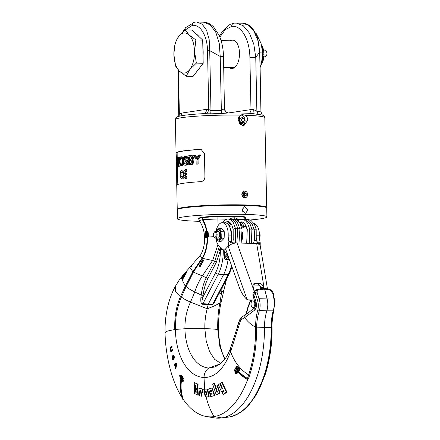 <?xml version="1.0" encoding="UTF-8"?>
<svg xmlns="http://www.w3.org/2000/svg" width="440" height="440" viewBox="0 0 440 440"><rect width="100%" height="100%" fill="white"/><g stroke="black" fill="none" stroke-linecap="round" stroke-linejoin="round"><path stroke-width="0.66" d="M235.889 368.412L236.374 368.423L237.512 366.377L237.028 366.361L235.889 368.412L236.863 369.413L237.501 367.741L238.645 367.785L239.272 368.951L239.135 369.908L238.639 370.623L237.551 370.639L238.81 369.595L238.782 368.583L238.277 368.082L237.551 368.346L236.984 370.079L235.4 368.451L236.731 366.053L237.028 366.361M237.254 369.584L237.738 369.595L237.705 369.127L237.221 369.111M237.705 369.127L237.798 368.781L237.314 368.77M237.798 368.781L238.035 368.357L237.551 368.346M238.035 368.357L238.255 368.137L237.771 368.126M238.601 370.337L237.782 370.216M238.639 370.623L238.255 370.788M239.129 370.634L239.393 370.343L238.898 370.332M239.393 370.343L239.624 369.919L239.135 369.908M239.624 369.919L239.756 369.507L239.267 369.495M239.756 369.507L239.762 368.962L239.272 368.951M239.762 368.962L239.624 368.5L239.135 368.489M239.624 368.5L238.893 368.038M239.382 368.049L238.645 367.785M239.129 367.796L238.249 367.615M238.733 367.625L237.881 367.576M236.874 368.94L236.374 368.423M247.484 378.384L248.452 378.697L247.17 378.549L246.923 379.225C244.382 377.861 241.373 375.518 237.892 372.185L238.222 371.575L238.711 371.586C242.099 374.82 245.02 377.086 247.484 378.384L248.644 374.99C240.449 369.815 234.432 362.054 230.582 351.709C224.054 368.918 215.198 377.531 204.017 377.548L204.683 389.153M183.178 399.267L182.595 399.179C180.538 392.59 180.048 386.144 181.132 379.841L180.802 379.319L181.28 379.33L181.61 379.858C180.543 386.188 181.066 392.656 183.178 399.267A90.712 46.596 -88.5 0 0 206.41 416.532A90.712 46.596 -88.5 0 0 214.055 416.598A85.525 43.934 -88.5 0 0 247.737 379.313L246.923 379.225M209.215 396.82L205.2 396.853L203.704 389.147L207.246 389.103L207.713 389.114L209.215 396.82L208.736 396.809L207.246 389.103M237.006 372.224L236.126 373.923L235.642 373.907L236.517 372.213L237.413 373.087L237.639 372.664L236.742 371.789L238.128 372.675L237.413 373.087M237.226 371.8L237.606 371.091L237.226 370.716L236.742 370.706L236.363 371.41L234.724 369.721L234.498 370.15L235.642 373.907M234.724 369.721L235.202 369.738L236.852 371.426M236.731 366.053L237.512 366.377M236.984 370.079L237.738 369.595M212.889 390.913L213.367 390.924L214.748 395.637L210.722 396.539L214.264 395.626L212.889 390.913L210.469 391.534L210.243 390.638L212.663 390.016L212.201 388.003L208.648 388.911L209.831 393.618L211.838 393.096L212.097 393.998L210.089 394.515L210.722 396.539M212.201 388.003L212.669 388.014L213.136 390.027L210.716 390.649L210.941 391.545M212.316 393.113L209.831 393.618M217.058 385.715L217.531 385.726L220.187 393.129L216.238 394.878L212.619 383.999L214.104 383.245L216.92 392.161L217.437 391.897L215.562 386.469L217.058 385.715L219.703 393.118L216.238 394.878M214.104 383.245L214.566 383.257L217.404 392.172M219.808 383.757L218.4 384.863L221.606 391.903L223.482 390.429L223.916 391.259L222.041 392.728L223.064 394.598L226.375 392.024L221.716 382.289L220.286 383.389L222.558 388.564L222.063 388.949L219.808 383.757L220.281 383.768L222.541 388.96M223.971 390.44L221.606 391.903M221.716 382.289L222.189 382.3L226.87 392.035L223.553 394.609L223.064 394.598M248.452 378.697A85.586 43.962 -88.5 0 0 249.634 375.238C254.364 360.481 256.702 344.52 256.647 327.355L255.679 327.355C255.745 344.399 253.402 360.278 248.644 374.99L249.634 375.238M206.41 416.532L214.011 417.824A91.812 47.163 -88.5 0 0 220.946 418A91.812 47.163 -88.5 0 0 221.749 417.89A86.62 44.495 -88.5 0 0 264.478 327.492A30.784 15.813 91.5 0 1 266.849 310.816L259.44 310.497C260.475 306.664 260.343 302.736 259.055 298.711L257.169 292.672C256.96 291.302 257.477 290.367 258.731 289.872L264.594 289.086L263.687 288.283M257.169 292.672L255.332 293.304L257.246 299.475C258.44 302.935 258.649 306.416 257.862 309.914L259.44 310.497C257.697 315.651 256.768 321.184 256.647 327.102L271.233 327.729C271.244 344.894 268.862 360.855 264.099 375.611C255.569 400.241 243.804 414.057 228.8 417.065L228.872 417.054M220.385 363.853L208.786 368.043L215.177 366.916L221.15 363.236L225.896 357.687C227.634 355.064 229.246 351.67 230.731 347.507L239.811 319.577L240.674 319.913L244.64 317.652L254.804 310.002C256.619 307.72 256.982 304.887 255.888 301.493L253.759 294.608L253.055 295.933C252.582 294.305 253.132 292.655 254.7 290.983L257.703 289.097M238.816 322.757L238.315 322.74L237.028 328.455M252.071 300.751A3.636 1.865 -88.5 0 0 251.053 304.205A3.636 1.865 -88.5 0 0 252.824 307.555A3.636 1.865 -88.5 0 0 254.782 303.644A3.636 1.865 -88.5 0 0 254.32 301.428M273.796 310.602L272.525 317.042L274.945 302.533L273.339 293.425C272.63 291.363 271.392 290.02 269.621 289.394L263.879 288.239M257.246 299.475L259.055 298.711L273.977 299.096C274.621 303.122 274.357 307.038 273.185 310.849L266.849 310.816C268.004 306.867 268.098 302.902 267.141 298.914L264.594 289.086L269.995 290.158L273.246 293.761M264.099 375.611L264.699 375.403L265.463 373.841L259.881 387.855L255.453 395.918L264.699 375.403C269.423 360.69 271.783 344.812 271.783 327.767L271.233 327.476C271.161 321.552 271.81 316.014 273.185 310.849L273.867 310.327M272.525 317.042L271.783 327.498L272.525 317.042M219.412 246.202L214.77 261.135L206.349 277.579C203.902 282.243 202.18 288.057 201.196 295.02L203.027 295.389L202.708 297.517L200.943 297.066C200.486 302.297 201.141 304.684 202.917 304.233L208.159 304.618L207.202 308.77L190.504 302.099C186.687 310.25 184.822 319.132 184.916 328.741L175.351 329.434C176.011 355.619 187.105 376.519 204.017 377.548C204.144 373.395 205.733 370.227 208.786 368.043C194.458 366.817 185.482 349.564 184.916 328.741L204.847 328.636L206.201 340.978L209.55 351.538L214.594 359.332L220.941 363.413M224.725 359.359L219.808 346.302L217.762 329.588C215.688 329.153 211.382 328.834 204.847 328.636C204.672 322.02 205.453 315.398 207.202 308.77C212.894 306.68 217.129 304.711 219.901 302.858C218.224 311.064 217.514 319.974 217.762 329.588L218.554 329.918L219.071 337.904L220.248 345.356L221.969 351.929L224.912 359.111M174.801 329.522L175.351 329.434C175.225 317.273 177.249 306.46 181.423 297L180.433 296.775C176.198 306.328 174.317 317.245 174.801 329.522L167.668 330.99L165.055 332.569C164.885 324.225 165.671 316.085 167.404 308.143C169.114 300.234 171.781 292.936 175.395 286.248L175.285 291.517L180.433 296.775L185.262 286.248L181.681 278.812M172.931 378.015A90.712 46.596 -88.5 0 0 173.03 378.301A90.712 46.596 -88.5 0 0 181.808 397.172M172.695 350.158L172.227 350.147L172.112 349.492L172.573 349.503L172.695 350.158L171.468 351.389L170.797 351.466L171.468 351.389M171.034 350.691L170.748 348.387L172.112 346.891L171.996 346.236L171.529 346.225L170.126 347.765L170.104 350.273L170.797 351.466M172.97 355.79L173.151 359.277L172.722 359.981L171.913 358.193L171.952 356.048L172.618 359.255L172.849 355.118L173.288 355.201L174.317 357.533L174.163 358.325L173.696 358.314L173.156 355.795M174.323 356.961L173.751 355.212L173.024 355.003M172.942 359.068L172.425 356.059L171.952 356.048M173.179 358.65L173.652 358.661L173.547 359.711L172.722 359.981M173.652 358.661L173.503 357.572L173.607 358.144L173.14 358.127M172.871 356.939L173.338 356.956L173.503 357.572L173.036 357.561M173.338 356.956L173.365 355.911M176.253 364.001L175.978 363.236L176.446 363.248L176.721 364.012L175.863 368.698L175.389 368.687L176.253 364.001L176.721 364.012M175.131 365.03L174.185 365.442L174.658 365.019L175.357 366.927L175.389 368.687M181.093 378.483L181.022 378.917L180.543 378.906L180.725 377.889L181.104 378.493L181.187 378.059L180.807 377.454L181.005 375.122L181.704 375.496L181.28 377.465L181.66 378.07M182.754 381.095L181.858 379.137L181.385 379.126L181.632 380.534L182.49 381.59L182.853 380.947L182.633 379.467L183.106 379.478L183.277 381.249L182.49 381.59M183.106 379.478L182.248 378.422L182.496 377.262M181.924 376.58L182.391 376.591L183.711 378.653L183.156 379.005L181.924 376.58L181.506 378.472L182.523 379.77L182.463 381.084M196.053 385.435L196.075 389.972M194.26 382.531L198.083 384.208L197.967 389.23L197.494 389.219L197.615 384.197L194.26 382.531L194.469 393.454L197.83 395.12L197.511 390.088L196.059 389.373L196.202 392.436L195.723 392.2L196.191 392.211M196.059 389.373L197.984 390.104L198.314 395.131L197.83 395.12M200.948 390.561L201.707 396.182L201.223 396.171L200.481 390.55L200.976 390.665L201.113 392.013L202.62 392.365L202.323 388.999L198.841 388.179L199.755 395.819L201.223 396.171M198.841 388.179L202.791 389.01L203.093 392.375L202.62 392.365M205.2 396.853L208.736 396.809M206.217 394.79L205.519 391.166L206.024 391.16L206.723 394.785L206.217 394.79M206.696 394.807L205.992 391.177L205.519 391.166M205.992 391.177L206.498 391.171M182.595 399.179A90.624 46.552 91.5 0 1 182.27 398.701C180.202 392.106 179.713 385.644 180.802 379.319M181.132 379.841L181.451 379.852M215.98 299.475L212.597 304.486L228.261 274.406A31.68 16.274 -88.5 0 0 231.539 265.601M202.917 304.233L202.917 303.732L208.362 303.991L208.159 304.618L212.597 304.486M228.85 258.506L228.03 259.892A32.395 16.638 91.5 0 1 223.514 274.774L228.261 274.406A2.327 1.375 -152.6 0 0 229.262 273.862L214.517 302.297L212.922 303.991L208.362 303.991L223.514 274.774L218.257 274.148A31.68 16.274 91.5 0 0 223.284 249.739M229.163 259.204L226.023 259.028A1.073 0.446 -83.9 0 0 225.792 259.655L229.411 259.804M225.792 259.655C224.895 259.639 224.422 258.72 224.373 256.905L225.72 257.087A32.928 16.913 -88.5 0 0 225.979 253.292M220.809 247.22L220.451 249.739L223.185 249.618M218.658 249.2L220.451 249.739L220.352 250.531A29.37 15.087 91.5 0 1 215.688 272.492L202.708 297.517C201.591 302.082 201.663 304.15 202.917 303.732L218.257 274.148A2.327 1.375 27.4 0 1 215.688 272.492M218.493 249.964L220.352 250.531L216.337 262.251L214.77 261.135L212.608 260.502L217.971 244.58M203.027 295.389C203.885 289.003 205.502 283.432 207.867 278.669L202.395 275.841C199.062 280.99 196.526 286.363 194.782 291.962L201.196 295.02L200.943 297.066M245.416 219.395L245.713 217.844A23.535 1.826 178.8 0 0 245.713 217.844A23.535 1.826 178.8 0 0 244.585 217.311L243.81 219.637M245.713 217.844L245.663 217.333A23.502 1.826 178.8 0 0 234.245 216.029A23.502 1.826 178.8 0 0 210.689 216.497A23.502 1.826 178.8 0 0 198.682 218.317L198.655 218.829A23.535 1.826 -1.2 0 1 201.867 217.839A23.535 1.826 -1.2 0 1 202.461 217.751A23.535 1.826 -1.2 0 1 217.96 216.629A23.535 1.826 -1.2 0 1 234.273 216.519A23.535 1.826 -1.2 0 1 244.585 217.311M199.722 221.32A44.742 3.476 -1.2 0 1 177.441 218.785A44.742 3.476 -1.2 0 1 183.799 216.86A44.742 3.476 -1.2 0 1 234.064 214.247A44.742 3.476 -1.2 0 1 266.904 216.909A44.742 3.476 -1.2 0 1 260.546 218.834A44.742 3.476 -1.2 0 1 250.217 219.973M266.904 216.909L266.717 207.994A44.742 3.476 178.8 0 0 233.877 205.332A44.742 3.476 178.8 0 0 183.612 207.939A44.742 3.476 178.8 0 0 177.254 209.864L177.441 218.785M242.083 209.864L244.558 206.564L247.913 210.012L245.57 213.29L242.083 209.864M244.75 205.464A38.979 3.03 178.8 0 0 199.095 206.421M177.381 209.594A44.742 3.476 -1.2 0 1 177.243 209.33A44.742 3.476 -1.2 0 1 183.601 207.405A44.742 3.476 -1.2 0 1 233.865 204.793A44.742 3.476 -1.2 0 1 266.706 207.455A44.742 3.476 -1.2 0 1 266.579 207.724M176.457 158.092L176.066 153.005A44.742 3.476 -1.2 0 1 176.061 152.961A44.742 3.476 -1.2 0 1 182.419 151.036A44.742 3.476 -1.2 0 1 200.261 149.358L201.102 149.407L204.435 153.593L204.924 176.963C204.71 179.685 203.385 181.247 200.937 181.649A44.742 3.476 178.8 0 0 183.095 183.321A44.742 3.476 178.8 0 0 176.737 185.246L177.243 209.33M176.743 185.295L176.644 167.112M245.377 115.269C246.879 116.424 247.676 118.058 247.764 120.17L244.002 125.505L240.097 124.146L238.244 119.922C238.277 117.816 239.091 116.226 240.702 115.148L242.286 114.543L245.377 115.269A44.742 3.476 178.8 0 1 264.825 117.728L266.706 207.455M246.923 196.73L245.245 197.769L241.758 194.343L244.233 191.043L246.532 191.862M201.3 149.446L200.662 149.43A43.67 3.394 178.8 0 0 177.133 152.939L177.232 157.713M177.903 166.298L177.7 167.002A43.67 3.394 178.8 0 0 177.551 167.134L176.523 167.107A44.742 3.476 -1.2 0 1 176.693 166.975L177.012 165.457L177.32 165.468M179.663 158.774L178.915 158.752L178.222 157.399L179.438 157.548L179.856 158.78M179.74 161.475L179.614 162.525M179.944 164.874L180.125 166.149A43.67 3.394 178.8 0 0 179.729 166.249L178.788 166.227A44.742 3.476 -1.2 0 1 179.19 166.128L178.585 161.887L178.915 158.752M178.492 164.027L178.547 166.595A43.67 3.394 178.8 0 0 178.321 166.683L177.347 166.656A44.742 3.476 -1.2 0 1 177.579 166.573L177.496 162.586A44.742 3.476 -1.2 0 1 178.277 162.349L178.788 166.227M191.422 155.744L192.39 155.766L190.762 155.612L191.422 155.744L192.39 156.987L192.429 158.884L193.407 158.912L192.748 159.918L193.6 161.364L193.094 163.691L191.912 164.555A43.67 3.394 178.8 0 0 188.958 164.846L188.018 164.819A44.742 3.476 -1.2 0 1 190.949 164.532L191.912 164.555M192.39 155.766L193.369 157.014L193.407 158.912M196.999 157.867L195.492 155.32L194.486 155.298L196.531 158.757L198.55 155.007A44.742 3.476 178.8 0 1 199.568 154.941L200.64 154.968L198.055 159.506L198.149 164.065A43.67 3.394 178.8 0 0 197.197 164.131L196.18 164.104A44.742 3.476 -1.2 0 1 197.115 164.038L198.149 164.065M182.089 165.011L182.562 163.416L182.567 159.605L182.276 157.938L181.198 156.778L182.518 156.926L183.2 157.96L183.486 163.438L183.013 165.033L182.309 165.721A43.67 3.394 178.8 0 0 181.709 165.831L180.785 165.803A44.742 3.476 -1.2 0 1 181.385 165.698L182.089 165.011L183.013 165.033M185.674 157.421L185.014 158.653L185.13 159.588L185.73 160.083M185.548 157.421L184.751 157.399L184.179 158.048L184.206 159.566L184.806 160.055A44.742 3.476 178.8 0 1 185.411 159.979L186.857 160.132L187.985 161.904M185.411 159.979L186.813 161.15L186.863 163.614L187.798 163.636L188.001 162.855M187.798 163.636L186.445 165.127A43.67 3.394 178.8 0 0 185.642 165.231L184.712 165.204A44.742 3.476 -1.2 0 1 185.515 165.105L186.445 165.127M184.927 163.422L184.816 162.866L183.898 162.839L184.299 163.928L185.224 163.955L184.927 163.422L184.003 163.399M185.224 163.955L185.614 164.093M186.643 158.125L186.181 156.844L185.229 156.2L186.676 156.349L187.572 158.147A43.67 3.394 178.8 0 0 186.929 158.224L185.994 158.197A44.742 3.476 -1.2 0 1 186.643 158.125L187.572 158.147M183.167 177.215L183.205 178.998L182.089 178.987L182.248 177.194L183.167 177.215C182.397 177.183 181.968 176.363 181.88 174.752C181.902 173.113 182.292 172.15 183.056 171.864L182.132 171.837C181.368 172.128 180.978 173.09 180.956 174.724C181.044 176.336 181.472 177.161 182.248 177.194L182.149 177.199M182.132 171.837L182.1 170.055L183.018 170.077L183.056 171.864M186.874 176.704L185.944 176.677L184.41 175.087A44.742 3.476 -1.2 0 1 185.631 174.928L185.597 173.146L186.522 173.168L186.56 174.95A43.67 3.394 178.8 0 0 185.334 175.109L186.874 176.704L186.659 178.497L185.735 178.475L185.796 176.688M185.597 173.146A44.742 3.476 178.8 0 0 184.371 173.299L185.834 171.325L185.796 169.543L186.72 169.565L186.758 171.353L185.295 173.327M177.298 164.5L177.023 164.494A44.742 3.476 178.8 0 0 176.841 164.582L176.666 165.836A44.742 3.476 178.8 0 0 176.495 165.968L176.363 164.967L176.836 164.978M176.358 159.33L176.528 159.192A44.742 3.476 -1.2 0 0 176.358 159.33L176.363 164.967M176.627 159.324L176.754 160.215A44.742 3.476 -1.2 0 1 176.93 160.132L177.21 160.138M176.523 167.107L176.336 158.186A44.742 3.476 178.8 0 1 176.506 158.054L176.93 160.132M177.023 164.494L177.012 165.457M176.907 166.276L177.337 166.287M176.809 166.711L177.81 166.738M176.693 166.975L177.7 167.002M176.506 158.054L177.166 158.076M176.627 158.174L177.166 158.186M176.743 158.494L177.177 158.505M176.88 159.198L177.188 159.203M176.754 160.215L177.21 160.226M176.303 159.577L176.693 159.588M176.281 160.001L176.737 160.012M176.27 160.6L177.221 160.622M176.281 161.376L177.238 161.398M176.341 164.219L177.293 164.246M176.396 165.506L176.77 165.512M178.222 157.399A44.742 3.476 178.8 0 0 177.161 157.74L177.347 166.656M177.469 161.447L177.413 158.604A44.742 3.476 -1.2 0 1 178.294 158.334L178.646 159.39L178.354 161.183A44.742 3.476 178.8 0 0 177.469 161.447M177.496 162.586L178.31 162.607M180.125 166.149L179.19 166.128M179.526 161.909L178.585 161.887M179.591 161.475L178.799 161.453M179.575 160.666L178.954 160.649M179.564 160.083L179.003 160.066M179.597 159.324L178.987 159.308M179.669 158.059L178.728 158.037M179.438 157.548L178.492 157.52M177.579 166.573L178.547 166.595M178.431 161.068L178.376 158.626L177.413 158.604M193.012 159.704L192.038 159.681L191.774 159.896L192.748 159.918M191.774 159.896L193.023 160.083M192.049 160.061L192.472 160.781L193.452 160.809M192.472 160.781L192.621 161.343L193.6 161.364M192.621 161.343L192.638 162.288L193.622 162.316M192.638 162.288L192.517 162.871L193.49 162.899M192.517 162.871L192.121 163.663L193.094 163.691M192.121 163.663L191.598 164.28L192.566 164.307M191.598 164.28L190.949 164.532M188.018 164.819L187.831 155.903A44.742 3.476 178.8 0 1 190.762 155.612M191.966 156.266L192.94 156.288M192.39 156.987L193.369 157.014M192.538 157.548L193.518 157.57M192.555 158.306L193.534 158.329M192.429 158.884L192.038 159.681M190.916 156.739L191.587 157.251L191.741 158.186L190.971 159.396A44.742 3.476 178.8 0 0 188.612 159.621L188.556 156.965A44.742 3.476 -1.2 0 1 190.916 156.739M191.703 162.751L191.664 161.046L190.993 160.534A44.742 3.476 -1.2 0 0 188.634 160.76L188.694 163.609A44.742 3.476 178.8 0 1 191.054 163.378L191.703 162.751M191.153 156.827A43.67 3.394 178.8 0 0 189.497 156.992L188.556 156.965M189.552 159.528L189.497 156.992M191.23 160.628A43.67 3.394 178.8 0 0 189.58 160.787L189.635 163.515M189.58 160.787L188.634 160.76M199.568 154.941L197.021 159.484L198.055 159.506M197.021 159.484L197.115 164.038M196.18 164.104L196.081 159.549L193.617 155.364A44.742 3.476 178.8 0 1 194.486 155.298M180.785 165.803L180.136 165.357L179.619 162.982L179.724 158.389L180.598 156.882A44.742 3.476 178.8 0 1 181.198 156.778M181.22 157.916L181.786 158.395L182.061 159.681L182.056 163.301L181.363 164.56A44.742 3.476 178.8 0 0 180.757 164.665L180.103 163.647L179.955 160.055L180.62 158.021A44.742 3.476 -1.2 0 1 181.22 157.916M181.594 156.904L182.518 156.926M181.929 157.229L182.847 157.251M182.276 157.938L183.2 157.96M182.463 158.67L183.381 158.691M182.567 159.605L183.491 159.627M182.628 162.454L183.552 162.476M182.562 163.416L183.42 163.438M182.407 164.197L183.332 164.225M181.775 165.44L182.694 165.468M181.385 165.698L182.309 165.721M180.62 158.021L181.522 158.048M181.368 164.555L180.466 164.527M181.396 164.555L180.252 164.191M181.176 164.214L181.027 163.669L180.103 163.647M181.027 163.669L180.945 162.927L180.015 162.899M180.945 162.927L180.884 160.078L179.955 160.055M180.884 160.078L180.939 159.308L180.01 159.28M180.939 159.308L181.06 158.708L180.136 158.686M181.06 158.708L181.264 158.29L180.334 158.268M181.264 158.29L181.544 158.048M185.994 158.197L185.35 157.322A44.742 3.476 -1.2 0 0 184.751 157.399M184.459 157.63L185.383 157.652M184.179 158.048L185.097 158.07M184.09 158.626L185.014 158.653M184.102 159.005L185.026 159.032M184.206 159.566L185.13 159.588M184.503 159.907L185.427 159.929M185.933 160.111L186.857 160.132M186.362 160.441L187.297 160.463M186.813 161.15L187.748 161.172M187.049 161.882L187.957 161.904M187.066 162.833L187.974 162.855M186.863 163.614L186.445 164.423L187.38 164.45M186.445 164.423L186.032 164.852L186.962 164.879M186.032 164.852L185.515 165.105M184.712 165.204L183.744 164.577L183.343 162.916A44.742 3.476 178.8 0 1 183.898 162.839M185.229 156.2A44.742 3.476 178.8 0 0 184.723 156.261L183.601 157.74L183.541 159.274L184.041 160.727L184.828 161.194A44.742 3.476 -1.2 0 1 185.433 161.123L186.401 162.146L186.208 163.312L185.493 163.966A44.742 3.476 178.8 0 0 184.69 164.065L184.299 163.928M184.828 161.194L185.724 161.216M185.746 156.327L186.676 156.349M186.181 156.844L187.11 156.871M186.522 157.564L187.451 157.591M182.1 170.055C180.846 170.538 180.213 172.145 180.208 174.867C180.329 177.546 181.016 178.915 182.287 178.976L183.205 178.998M185.796 169.543C184.19 170.011 183.37 171.611 183.326 174.339C183.486 177.029 184.365 178.404 185.983 178.464L186.906 178.486M185.631 174.928L186.56 174.95M184.41 175.087L185.334 175.109M185.834 171.325L186.758 171.353M202.857 113.691L210.738 113.823A44.011 3.421 178.8 0 1 221.458 113.526L228.536 112.932C238.365 112.888 246.532 113.102 253.033 113.57L252.863 113.553M219.494 36.157L222.453 31.147L229.977 24.409L233.998 23.139L242.649 23.188C246.884 23.606 250.223 25.421 252.665 28.633L256.091 34.188L257.835 38.819L259.815 51.975L260.942 111.958L262.367 115.154L262.834 115.115L262.367 115.154A44.006 3.421 178.8 0 0 258.17 114.472L252.555 113.559M221.458 113.526L221.342 110.385L210.975 110.671L210.738 113.823M195.096 22.099C193.347 22.27 192.396 23.375 192.253 25.41C200.382 24.002 207.378 36.102 207.521 50.787L209.715 50.622L220.215 56.452L223.509 56.645L224.444 108.669A4.477 4.263 -77 0 0 227.711 112.838A4.477 4.263 -77 0 0 227.716 112.838A4.477 4.263 -77 0 0 228.349 112.932M207.521 50.787L208.753 109.494L210.975 110.671L209.715 50.622L209.171 39.507L206.569 30.201L202.153 24.145L196.592 22L194.662 22.127L185.669 27.627L182.595 32.208M179.042 115.484L179.366 113.916L181.5 113.108L206.597 109.329L208.753 109.494C208.357 111.65 207.29 113.031 205.557 113.641M206.597 109.329A4.477 3.823 -98.6 0 1 203.467 113.647M192.253 25.41L185.141 29.992M203.032 55.864A20.119 10.335 -88.5 0 0 203.17 51.684A20.119 10.335 -88.5 0 0 202.857 47.569M198.798 36.394A20.119 10.335 -88.5 0 0 196.394 34.117M196.939 71.39A20.119 10.335 -88.5 0 0 199.656 67.859M180.708 115.885A4.477 3.823 81.4 0 0 181.5 113.108M178.453 70.213L179.366 113.916L179.086 116.259M223.509 56.645C223.316 48.708 221.887 41.674 219.23 35.541L213.725 27.06C210.749 23.964 207.334 22.33 203.472 22.16L210.21 24.838L215.727 32.114L219.219 43.192L220.215 56.452L221.342 110.385L224.444 108.669M177.953 69.658L178.75 116.347M229.345 67.606A14.262 7.326 -88.5 0 0 231.803 68.514A14.262 7.326 -88.5 0 0 232.469 68.469A14.262 7.326 -88.5 0 0 239.503 53.796A14.262 7.326 -88.5 0 0 232.535 39.996A14.262 7.326 -88.5 0 0 231.875 40.035A14.262 7.326 -88.5 0 0 230.038 40.772M252.626 113.537A4.477 0.842 87.9 0 0 253.248 109.412L256.878 111.298L255.75 57.365L249.887 57.486C249.744 39.512 241.071 24.579 231.589 26.422L225.258 29.673L219.874 37.087M259.815 51.975L255.75 57.365L253.798 44.099L249.392 33.011L243.238 25.713L236.231 23.007M259.331 52.123L259.683 52.052M242.649 23.183L248.633 25.377L254.051 31.466L258.005 40.794L259.683 51.909L260.942 111.958A42.757 3.322 -1.2 0 0 256.878 111.298L258.17 114.472M259.831 52.861L262.707 52.932L261.058 43.39L256.317 33.765L255.888 33.754M260.139 67.551L261.476 63.454L262.707 52.932M262.059 47.146L263.18 50.578M263.626 56.65L262.977 60.759L263.731 56.694M263.423 50.408L261.679 45.49M262.878 56.128L261.596 62.986M261.3 64.389A11.561 5.94 -88.5 0 0 261.388 64.267L262.977 60.759M262.334 48.697L262.906 50.826M263.312 56.485L261.327 63.998M261.388 64.267A11.561 5.94 -88.5 0 0 263.901 56.749M263.604 50.309A11.561 5.94 -88.5 0 0 261.866 45.755L261.668 45.452M261.943 61.952L262.999 56.254M262.647 51.145L262.581 50.809M186.247 76.23L193.089 76.406L203.192 63.267L202.703 40.09L192.121 30.063L185.273 29.887L189.019 34.864L195.861 39.913L194.557 51.464L196.345 63.09L189.75 69.619L186.247 76.23L179.41 71.175C176.017 67.678 174.169 62.145 173.871 54.577C173.844 46.998 175.445 40.942 178.679 36.421C180.24 34.419 181.946 33.264 183.788 32.967C185.636 32.714 187.38 33.347 189.019 34.864C192.401 38.363 194.244 43.896 194.557 51.464C194.568 59.048 192.968 65.098 189.75 69.619C188.177 71.621 186.466 72.771 184.63 73.068C182.781 73.326 181.038 72.694 179.41 71.175L175.659 66.204L173.871 54.577M202.703 40.09L195.861 39.913M173.866 53.625L175.175 43.027L178.679 36.421L185.273 29.887M196.345 63.09L203.192 63.267M240.95 115A5.55 4.741 -98.6 0 1 245.091 120.571A5.55 4.741 -98.6 0 1 242.539 125.461M239.635 123.651A3.355 2.866 81.4 0 0 240.829 123.767L241.417 123.679A3.355 2.866 -98.6 0 1 239.03 122.782M238.337 118.734A3.355 2.866 -98.6 0 1 240.422 117.04L239.833 117.128A3.355 2.866 81.4 0 0 238.656 117.639M243.612 121.693A3.355 2.866 -98.6 0 1 241.417 123.679M240.422 117.04A3.355 2.866 -98.6 0 1 243.095 118.288M243.914 121.457L242.957 122.205A2.365 2.018 -98.6 0 1 242.127 122.568A2.365 2.018 -98.6 0 1 239.751 120.181A2.365 2.018 -98.6 0 1 241.423 117.893A2.365 2.018 -98.6 0 1 242.325 117.997L243.458 118.426A1.7 1.452 -98.6 0 1 243.914 121.457A1.7 1.452 -98.6 0 1 241.604 119.999A1.7 1.452 -98.6 0 1 243.458 118.426M242.226 208.758A3.399 2.904 -98.6 0 1 242.831 210.777A3.399 2.904 -98.6 0 1 242.698 211.86M198.655 218.845A23.535 1.826 -1.2 0 1 198.655 218.829L199.281 220.655L202.367 219.67L201.867 217.839M234.316 219.109L234.163 217.855L231.93 217.971L232.139 219.269M229.724 219.115L231.93 217.971M236.72 219.835L236.187 218.081L234.163 217.855L234.273 216.519M241.566 227.007L244.057 227.387L240.746 224.769M236.698 220.099L236.357 219.379L235.142 219.225M236.187 218.081L237.16 219.307L236.753 219.544M240.169 219.522L236.979 219.582L237.16 219.307M242.556 226.149A9.488 4.873 -88.5 0 1 243.683 226.958A9.488 4.873 -88.5 0 1 244.057 227.387L240.367 224.147M242.495 231.985A10.021 5.148 91.5 0 1 242.721 234.531A10.021 5.148 91.5 0 1 241.956 240.251M230.093 222.536L228.443 224.785M234.448 228.624L233.162 229.295L234.993 228.586A1.254 0.446 168.4 0 1 235.048 228.591A1.254 0.446 168.4 0 1 235.62 228.839L233.206 222.464L230.34 219.593L227.893 218.933L225.539 219.538L222.376 222.739M227.909 256.575L226.023 259.028L225.72 257.087L227.167 255.211M253.572 243.403L253.814 242.484C254.832 238.139 254.903 233.75 254.04 229.312A1.254 0.446 -11.6 0 0 253.275 229.064A1.254 0.446 -11.6 0 0 251.999 229.372A1.254 0.446 -11.6 0 0 251.939 229.4A1.254 0.446 -11.6 0 1 251.939 229.4M253.677 243.012L254.221 240.345M254.073 229.466A1.254 0.446 168.4 0 1 254.095 229.455A1.254 0.446 168.4 0 1 254.249 229.378A1.254 0.446 168.4 0 1 254.315 229.35A1.254 0.446 168.4 0 1 255.508 229.119A1.254 0.446 168.4 0 1 255.563 229.119L256.036 229.647L256.179 229.323L254.309 224.076L250.916 220.341L248.067 219.45L246.873 219.522M208.098 236.979L207.449 237.056L208.098 236.979L207.559 231.435L208.032 231.451L208.566 236.99L213.84 236.665M202.461 217.751L202.939 219.599L202.367 219.67C204.639 223.57 206.14 228.151 206.872 233.415L207.554 234.977M207.449 237.056L205.579 232.447L205.992 237.281L206.454 237.292L206.245 233.998M207.559 231.435L207.119 231.49L207.631 236.203L206.96 234.647L207.048 236M207.911 237.066L207.548 237.116C207.609 245.669 205.931 252.742 202.521 258.335L212.608 260.502L202.395 275.841C198.341 274.373 195.371 273.064 193.496 271.909L186.142 286.506C187.891 288.211 190.768 290.032 194.782 291.962L190.504 302.099C186.346 300.311 183.321 298.611 181.423 297L186.142 286.506L185.262 286.248L192.83 271.722L193.496 271.909L202.521 258.335L202.037 258.231L192.83 271.722L190.63 268.329L192.011 264.875L200.073 255.486L202.037 258.231C205.497 252.676 207.196 245.657 207.141 237.177L207.108 236.148M203.704 260.353L200.096 266.761L199.568 266.75L198.974 266.178L202.653 259.771L203.704 260.353L203.192 260.337L199.568 266.75M186.291 273.059L182.523 279.62L182.012 279.609L186.016 272.223L186.577 272.234L186.291 273.059L185.752 273.042M206.872 233.415L206.09 231.726L205.618 231.71L206.96 234.647M205.618 231.71L205.167 231.792L205.695 237.336L205.992 237.281M207.548 237.056L204.6 237.947L204.182 233.228C203.44 228.608 201.806 224.411 199.281 220.655M205.695 237.336L206.156 237.347M182.012 279.609L182.127 278.35L181.605 278.801C181.286 278.872 181.434 278.24 182.061 276.903L184.586 273.229L182.606 277.761L186.016 272.223M184.586 273.229L185.213 273.235M182.045 277.761L184.008 274.257L182.023 277.767M182.864 276.749L182.562 276.738M202.653 259.771L203.192 260.337M172.227 350.147L170.995 351.379M172.112 349.492L170.709 350.774L170.313 350.031L170.28 348.375L171.644 346.874L171.529 346.225M171.644 346.874L172.112 346.891M170.406 348.106L170.88 348.117M170.28 348.375L170.748 348.387M170.209 348.716L170.681 348.728M170.192 349.124L170.665 349.135M170.236 349.597L170.709 349.608M170.313 350.031L170.786 350.048M170.429 350.427L170.902 350.444M170.561 350.675L170.913 350.686M173.696 358.314L173.855 356.95M172.898 355.894L173.25 355.905M172.816 356.164L173.283 356.175M172.827 356.576L173.294 356.593M173.151 359.277L173.624 359.293M173.074 359.7L173.547 359.711M172.909 359.97L173.382 359.981M172.117 356.664L172.568 356.681M172.046 356.934L172.513 356.945M172.029 357.401L172.496 357.418M172.106 357.868L172.579 357.88M172.326 358.694L172.799 358.705M172.469 359.051L172.882 359.062M173.288 355.201L173.751 355.212M173.47 355.504L173.938 355.514M173.619 355.861L174.086 355.877M173.756 356.378L174.224 356.389M173.85 357.522L174.317 357.533M173.784 358.045L174.251 358.061M175.978 363.236L173.982 364.87L174.185 365.442M175.978 363.886L175.439 366.559L174.806 364.843L175.978 363.886M175.593 365.717L175.28 364.854L174.806 364.843M175.28 364.854L175.874 364.353M180.543 378.906L180.494 377.526L179.597 376.068L179.68 375.634L181.005 375.122M179.938 376.057L180.873 375.705L180.576 377.086L179.938 376.057L180.823 375.909M181.236 375.491L181.704 375.496M180.807 377.454L181.28 377.465M181.187 378.059L181.588 378.07M181.104 378.493L181.533 378.505M180.691 376.519L180.411 376.068M182.633 379.467L181.775 378.411L182.028 377.245L183.156 379.005M182.281 381.079L181.385 379.126M183.238 378.642L183.711 378.653M181.775 378.411L182.248 378.422M182.012 378.493L182.485 378.51M182.221 378.725L182.694 378.741M182.457 379.093L182.924 379.104M182.787 379.99L183.26 380M182.847 380.463L183.321 380.474M182.853 380.947L183.332 380.958M182.804 381.238L183.277 381.249M182.661 381.48L183.134 381.497M181.615 379.489L182.089 379.506M181.643 379.902L182.116 379.918M181.731 380.232L182.21 380.243M181.874 380.545L182.353 380.562M182.111 380.914L182.584 380.925M197.494 389.219L196.042 388.504L196.075 385.445L195.597 385.204L195.723 392.2M197.511 390.088L197.984 390.104M197.615 384.197L198.083 384.208M202.323 388.999L202.791 389.01M260.161 245.245L257.774 243.617L256.674 243.485L264.171 288.261M253.017 285.06A3.399 2.541 -136.1 0 1 253.666 284.999L255.216 283.388L259.512 283.498L257.966 285.109A3.399 2.541 -136.1 0 1 261.663 288.167L261.707 288.343M263.648 288.244L263.208 286.555A3.399 2.541 43.9 0 0 259.512 283.498M260.497 288.486A32.648 15.373 96.9 0 1 260.145 286.605L260.018 285.852M256.603 237.958A13.112 6.732 -88.5 0 0 257.263 242.187L260.15 242.259A13.112 6.732 91.5 0 1 259.446 235.84A12.171 6.253 -88.5 0 0 254.029 223.597M254.227 291.423L237.028 242.979L259.556 243.584L260.238 242.902L260.15 242.259M257.043 243.496L257.263 242.187L257.307 243.513M254.375 291.264L253.077 286.297A3.399 2.541 43.9 0 1 253.545 284.014A3.399 2.541 43.9 0 1 255.216 283.388M257.966 285.109L253.666 284.999M254.243 300.041L248.65 299.899L254.716 301.493M237.028 242.979C233.992 242.952 231.033 244.03 228.151 246.208L247.121 299.635A32.648 18.013 85.7 0 1 238.904 286.341L230.285 262.075C228.641 257.455 226.523 253.627 223.938 250.591L228.151 246.208L228.894 241.456L231.209 242.759L237.028 242.979M248.65 299.899L247.121 299.635M231.083 235.109A12.171 6.253 -88.5 0 0 225.143 222.811L222.261 222.734A12.171 6.253 91.5 0 1 228.195 235.037A13.112 6.732 -88.5 0 0 228.894 241.456L231.781 241.527A13.112 6.732 91.5 0 1 231.083 235.109L228.195 235.037M231.781 241.527L232.469 242.907M223.938 250.591L219.791 246.472A12.171 6.253 91.5 0 1 215.853 238.101L217.971 240.114A5.313 2.728 91.5 0 1 216.332 238.964M218.389 229.504A5.313 2.728 91.5 0 1 218.532 229.499A5.313 2.728 91.5 0 1 220.841 232.265A5.313 2.728 91.5 0 1 218.257 240.119L217.971 240.114A5.313 2.728 91.5 0 0 220.556 232.282A5.313 2.728 -88.5 0 0 218.246 229.493L216.024 231.391A12.171 6.253 91.5 0 1 222.261 222.734M221.931 231.732L221.733 238.189L218.757 241.28L221.177 241.34L224.147 238.249L224.351 231.792L221.579 228.431L219.164 228.371L221.931 231.732L224.351 231.792M217.498 229.658L219.164 228.371M218.757 241.28L217.217 239.899M215.314 238.09L217.916 238.156A3.355 1.722 -88.5 0 0 218.768 237.743A3.355 1.722 -88.5 0 0 219.687 233.992A3.355 1.722 -88.5 0 0 218.086 231.446L215.485 231.38A3.355 1.722 91.5 0 1 217.085 233.926A3.355 1.722 91.5 0 1 216.167 237.677A3.355 1.722 91.5 0 1 215.314 238.09A3.355 1.722 91.5 0 1 214.297 237.391L213.945 236.847A2.684 1.381 91.5 0 1 214.055 232.546A2.684 1.381 91.5 0 1 214.209 232.364A2.684 1.381 91.5 0 1 216.056 233.431A2.684 1.381 91.5 0 1 215.441 237.072A2.684 1.381 91.5 0 1 213.945 236.847M214.055 232.546L214.434 232.018A3.355 1.722 91.5 0 1 214.627 231.787A3.355 1.722 91.5 0 1 215.485 231.38M221.733 238.189L224.147 238.249M239.811 319.577C240.543 318.065 241.153 317.245 241.648 317.125L245.234 314.82C245.267 314.881 251.752 310.519 254.771 307.197L254.804 310.002M263.868 288.239L256.746 289.52L255.332 293.304L253.759 294.608L254.942 290.791M256.647 327.102L255.679 327.085C255.558 320.903 256.284 315.178 257.862 309.914M245.234 314.831L244.64 317.652C248.133 322.168 251.812 325.309 255.679 327.085L255.679 327.355M241.637 317.141L230.582 351.709L230.731 347.507M259.556 238.849L260.139 235.95L259.446 235.928M259.309 232.661L259.633 232.672L259.149 231.517M260.139 235.95L260.018 234.146L259.43 234.13M259.364 233.178L259.633 232.672M238.315 322.74L238.986 322.207M247.17 378.549C244.646 377.201 241.665 374.875 238.222 371.575M236.742 371.789L237.116 371.08L236.742 370.706M235.516 373.038L234.977 370.645L236.143 371.839L235.516 373.038M237.116 371.08L237.606 371.091M237.639 372.664L238.128 372.675M235.846 372.4L235.593 371.283M214.748 395.637L214.264 395.626M212.663 390.016L213.136 390.027M210.243 390.638L210.716 390.649M220.187 393.129L219.703 393.118M226.87 392.035L226.375 392.024M246.224 195.41L246.186 193.474L244.459 193.732L244.497 195.668L246.224 195.41L244.805 196.339L243.342 195.333L243.298 193.397L244.723 192.467L246.186 193.474M241.885 194.332A3.355 2.866 -98.6 0 1 244.261 191.087A3.355 2.866 -98.6 0 1 247.643 194.48A3.355 2.866 -98.6 0 1 245.262 197.72A3.355 2.866 -98.6 0 1 241.885 194.332M243.645 193.171L244.459 193.732M244.497 195.668L244.156 195.894M263.61 53.829A4.73 2.431 -88.5 0 0 264.017 53.669M262.663 51.915A1.782 0.913 91.5 0 1 263.159 51.645A1.782 0.913 91.5 0 1 263.967 52.718A1.782 0.913 91.5 0 1 263.769 54.621A1.782 0.913 91.5 0 1 263.071 55.209A1.782 0.913 91.5 0 1 262.686 55.028M263.995 53.862A4.73 2.431 -88.5 0 0 263.736 53.829L262.707 53.801M206.107 396.858C207.801 403.915 210.452 410.493 214.055 416.598L221.749 417.89L228.8 417.065L220.946 418M246.246 314.155L248.1 307.907M247.742 308.49L250.734 300.284M257.593 289.141L258.731 289.872M274.56 299.921L273.977 299.096L272.685 293.073M271.233 327.476L271.783 327.767M205.634 396.847L204.232 389.142M218.554 329.923C218.301 319.429 219.28 309.727 221.48 300.817L219.901 302.858L221.579 292.655L218.559 294.509M221.48 300.817L224.026 289.768L221.579 292.655L222.228 287.425M224.373 256.905A31.862 16.368 -88.5 0 0 224.664 251.477M229.812 224.945A1.254 0.77 -150.8 0 1 229.768 225.066A1.254 0.77 -150.8 0 1 228.822 225.324M237.798 229.048A1.254 0.446 -11.6 0 1 239.107 228.701A1.254 0.446 -11.6 0 1 239.916 228.948L237.49 222.552L234.542 219.654L231.237 219.142M239.948 229.103A1.254 0.446 -11.6 0 1 241.45 228.756A1.254 0.446 -11.6 0 1 242.066 229.004L241.159 243.084M226.341 219.191L217.888 218.966L218.091 225.594M207.867 278.669L216.337 262.251M240.702 115.148A44.742 3.476 178.8 0 0 181.72 117.678A44.742 3.476 178.8 0 0 181.549 117.7A44.742 3.476 178.8 0 0 175.362 119.597L176.061 152.961M177.727 181.154L176.941 181.176M177.161 157.784L176.451 157.806M177.133 152.972L176.066 153.005M200.662 149.43L200.261 149.358M228.734 112.932L250.982 109.582L249.887 57.486M249.233 113.333A4.477 3.823 81.4 0 0 250.982 109.582L253.248 109.412M234.432 23.111C232.793 23.161 231.841 24.266 231.589 26.422M240.95 118.019A2.349 2.008 81.4 0 0 238.904 120.307A2.349 2.008 81.4 0 0 241.637 122.584M217.96 216.629L217.888 218.966L202.939 219.599C205.343 223.883 206.833 228.899 207.416 234.652M239.575 222.624L241.742 221.804L244.073 222.893L244.921 223.861L247.286 229.708A1.254 0.446 -11.6 0 1 247.407 229.455A1.254 0.446 -11.6 0 1 247.44 229.427A1.254 0.446 -11.6 0 1 248.782 228.965A1.254 0.446 -11.6 0 1 249.744 229.202L247.549 223.289L245.922 221.199L244.387 220.028L241.802 219.302L239.173 219.923L237.947 220.721M249.772 229.356A1.254 0.446 -11.6 0 1 251.081 229.009A1.254 0.446 -11.6 0 1 251.889 229.257L250.008 223.966L246.549 220.187L243.788 219.34L242.682 219.395M230.208 228.371A8.558 4.395 91.5 0 1 231.704 233.827A8.558 4.395 91.5 0 1 231.726 234.377A8.558 4.395 91.5 0 1 231.242 238.656M235.653 228.993A1.254 0.446 -11.6 0 1 236.957 228.646A1.254 0.446 -11.6 0 1 237.771 228.894A1.254 0.446 -11.6 0 1 237.765 228.976M232.903 242.935L233.211 239.47A1.254 0.325 10.7 0 0 233.332 239.652A1.254 0.325 10.7 0 0 233.371 239.674A1.254 0.325 10.7 0 0 234.729 240.075A1.254 0.325 10.7 0 0 235.675 239.938A1.254 0.325 10.7 0 0 235.664 239.866M235.598 228.96A1.254 0.446 168.4 0 0 235.626 228.872A1.254 0.446 168.4 0 0 235.62 228.844A1.254 0.446 168.4 0 0 235.62 228.839L235.411 242.979M233.162 229.306A1.254 0.446 168.4 0 0 233.167 229.339A1.254 0.446 168.4 0 0 233.167 229.345L232.056 225.665L230.615 223.13L228.767 221.612L227.893 221.436L226.6 221.815L225.407 222.827M254.249 240.356A1.254 0.325 10.7 0 0 255.525 240.62A1.254 0.325 10.7 0 0 256.245 240.466L256.185 229.328M206.41 233.398L206.553 234.735M269.995 290.158L269.236 289.443M263.208 286.555L261.663 288.167M259.446 235.84L256.74 235.769M225.594 248.864L230.285 262.075M216.056 231.391A5.187 2.667 91.5 0 1 220.385 232.315A5.187 2.667 91.5 0 1 219.412 239.096A5.187 2.667 91.5 0 1 215.881 238.101M218.532 229.499L218.246 229.493A5.313 2.728 -88.5 0 0 216.546 230.555M255.888 301.493L255.162 302.781M263.829 52.267L262.68 52.239M263.643 54.84L262.691 54.819M250.421 300.201L247.588 308.154L245.949 314.353M265.463 373.841C269.335 361.906 272.569 343.899 272.008 326.574M228.052 417.164L228.844 417.06C234.971 416.091 240.74 412.984 246.164 407.743L249.26 404.465L255.492 395.857M219.538 364.425L221.15 363.236M173.03 378.301C168.817 366.476 165.264 348.937 165.055 332.552M229.235 226.017L230.857 223.454M233.233 219.159L236.753 219.852L238.739 221.518L239.866 223.075L242.066 229.004M175.395 286.248L179.306 279.928L183.376 274.731M224.026 289.768L226.562 279.07M177.43 167.129L177.793 184.47M203.429 113.652L203.506 113.647C194.986 114.109 188.276 114.697 183.37 115.429C177.716 116.336 177.155 116.963 177.051 117.002C176.479 116.919 175.912 117.788 175.362 119.597M264.825 117.728C264.281 116.001 263.637 115.137 262.9 115.137C262.394 115.434 261.778 114.323 261.063 111.804M224.598 108.741C225.946 113.696 226.826 111.887 227.716 112.838M227.711 112.838L228.536 112.932M203.472 22.16L196.592 22M223.735 67.463L234.3 67.733M221.073 40.541L234.993 40.898M242.127 122.568C240.587 122.59 239.718 121.814 239.52 120.247C239.663 118.861 240.301 118.074 241.423 117.893M251.422 243.348L251.889 229.257M240.152 223.575L242.611 221.964M236.709 219.549L237.182 220.127M239.008 243.029L239.916 228.948M229.086 219.087L232.441 219.626L235.306 222.448L236.863 225.649L237.771 228.894L236.858 242.974M233.211 239.47L233.167 229.345M229.02 221.727L227.084 223.471M229.356 226.254L232.161 225.924M246.433 226.721L242.407 226.034M246.675 243.227L247.286 229.708M249.271 243.293L249.744 229.202M243.634 222.525L241.214 225.032M244.723 219.466L245.938 219.395L248.782 220.292L252.082 223.889L254.04 229.312M242.764 226.094L244.64 223.498M255.976 243.463L256.245 240.466M184.421 273.576L192.011 264.875M200.073 255.486C201.388 254.54 204.974 246.406 204.6 237.947M232.012 266.932L229.262 273.862M267.443 288.761L260.161 245.262M254.771 307.197C255.393 307.06 255.519 305.591 255.156 302.781L253.055 295.933M260.238 242.902L260.183 245.482M244.261 191.087L243.771 191.158M245.262 197.72L244.772 197.797M262.526 55.671C263.885 58.294 267.13 56.089 266.954 53.521C266.382 49.665 264.858 49.016 262.394 51.579"/></g></svg>
